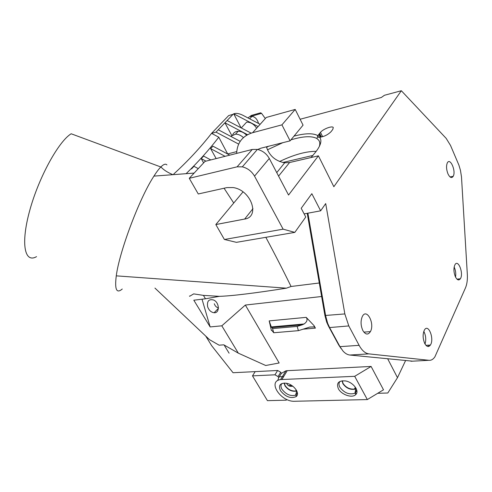 <?xml version="1.0" encoding="UTF-8"?>
<svg xmlns="http://www.w3.org/2000/svg" width="492" height="492" viewBox="0 0 492 492"><rect width="100%" height="100%" fill="white"/><g stroke="black" fill="none" stroke-linecap="round" stroke-linejoin="round"><path stroke-width="0.74" d="M318.017 135.724L318.422 137.336L319.683 137.225C323.976 136.721 327.758 134.876 331.036 131.69L332.789 129.414L333.275 127.52C332.278 125.54 323.176 128.984 320.476 132.336L317.863 135.626C313.078 133.006 305.114 133.184 293.976 136.149M268.589 146.259L266.541 147.336M311.067 157.532L315.815 151.831C320.821 145.374 322.112 140.503 319.683 137.225M267.408 149.826L282.808 142.686M290.926 139.845C303.133 136.186 311.799 135.749 316.934 138.541L318.804 140.275C319.911 141.88 320.095 143.941 319.339 146.462M316.202 151.339C306.085 151.272 293.884 154.666 279.585 161.511M318.761 134.507L320.101 137.213M258.115 126.573L233.737 113.824C236.031 112.957 239.038 113.418 242.759 115.214L260.151 124.298M240.779 127.237L233.737 113.824M256.621 128.234C254.136 124.285 250.828 122.231 246.695 122.065L241.271 127.945M281.984 383.459C280.625 384.91 280.618 386.841 281.965 389.258C286.043 394.492 290.6 396.454 295.63 395.125L297.42 392.979M296.762 390.851L296.153 391.109C291.848 391.78 288.121 390.027 284.985 385.839L284.124 383.065M340.138 381.312C338.699 382.844 338.613 384.83 339.892 387.272C344.259 392.967 349.265 394.965 354.904 393.262L356.86 390.537M356.183 388.551L355.064 389.147C350.243 390.021 346.183 388.2 342.887 383.686L342.118 380.796M296.676 390.679L295.655 390.999C291.461 391.263 287.961 389.461 285.163 385.605L284.308 383.059M356.103 388.397L354.406 389.08C349.732 389.443 345.95 387.561 343.053 383.44L342.284 380.777M280.483 390.691C285.465 396.841 290.661 398.827 296.067 396.657C300.624 393.606 293.595 384.123 286.018 383.194C280.003 382.942 278.158 385.439 280.483 390.691M338.398 388.772C341.399 394.658 352.014 398.366 355.593 394.713C360.003 391.251 353.238 382.075 345.353 380.925C338.496 380.494 336.177 383.108 338.398 388.772M286.565 383.293C287.795 385.777 289.862 386.743 292.758 386.189M272.562 328.588L271.301 326.934L269.179 320.895L271.381 330.415L271.756 330.353L273.743 332.752L272.562 328.588L297.199 326.411L298.392 330.667L309.892 327.032L314.394 326.903L315.415 328.121L314.044 325.642L314.394 326.903M271.713 327.58L302.119 324.861L297.199 326.411M273.743 332.752L298.392 330.667M367.333 399.572L354.695 376.318L280.594 379.578C267.027 381.275 280.883 402.179 294.757 401.269L367.333 399.572L383.502 389.799L371.103 366.448L354.695 376.318M207.624 306.713C208.915 310.317 211.08 312.328 214.131 312.74C219.912 313.312 219.573 302.568 213.694 300.04C208.879 298.804 206.855 301.03 207.624 306.713M218.417 307.875L218.104 307.808C216.296 307.229 215.029 305.876 214.309 303.755M286.639 399.393L286.252 400.187L286.701 399.418M205.736 336.085L211.695 345.747L233.048 372.727L255.213 371.626L252.482 375.87L274.966 374.812L278.072 376.589L278.724 377.702L277.685 380.605M252.482 375.87L267.439 400.648L286.252 400.187M428.317 346.528L428.581 345.169M458.273 279.905L458.403 278.982M36.543 256.639C24.668 263.577 20.51 244.014 29.674 210.711C38.708 177.471 58.56 141.425 71.162 133.769L160.829 166.979L160.54 167.268C158.602 169.279 156.394 172.231 153.916 176.111L194.131 173.079M203.424 295.378L205.478 298.785L219.389 296.344L203.424 295.378L193.682 293.884L189.635 296.295L189.469 296.006M219.389 296.344C232.021 295.938 254.364 293.22 286.418 288.171L291.061 286.485L319.29 282.986M153.916 176.111L153.006 177.575C138.812 199.893 119.273 252.138 116.272 275.852L286.418 288.171M116.272 275.852C114.556 289.53 116.549 293.915 122.256 289.013M202.028 299.21L210.145 326.928L193.817 300.212L205.478 298.785M302.119 324.861L304.062 323.982C307.1 321.817 307.814 319.609 306.202 317.358L314.044 325.642M272.919 331.756L272.316 331.024M278.072 376.589L280.729 372.253L281.375 373.36L278.724 377.702M255.213 371.626L277.636 370.482L280.729 372.253M277.636 370.482L274.966 374.812M321.627 296.504L245.348 305.052L221.812 325.821L238.319 353.151L223.805 344.818L219.112 345.181L209.53 339.671L154.943 288.091M238.319 353.151L265.705 365.501L279.155 362.979L245.348 305.052M221.812 325.821L210.145 326.928M377.721 393.293L387.801 393.01L397.487 377.684L387.739 358.896M397.487 377.684L405.519 360.704M297.273 392.235L296.418 392.081M281.375 373.36L285.92 370.814L287.242 370.673L371.103 366.448M356.872 390.623L355.415 390.673M355.624 393.92L356.288 393.901M412.56 361.171L349.83 355.033C347.469 354.775 345.199 353.465 343.035 351.091L339.954 346.651L329.591 327.567L327.629 323.213L325.642 315.753L307.887 213.19M307.229 213.307L324.917 315.507L326.7 322.198L328.465 326.098L338.797 345.132L341.128 348.613M265.84 237.322C274.899 254.241 283.306 270.631 291.061 286.485M233.737 203.03L224.063 188.227M236.652 153.406C237.144 142.803 242.47 135.903 252.624 132.692L281.928 124.857L290.102 140.853L260.822 148.215L257.716 149.476M256.867 150.042L253.94 153.418M328.465 326.098L329.591 327.567L348.803 325.932L344.843 313.927L325.698 203.577L320.643 210.822L311.836 193.688L301.202 208.288L305.766 217.009L294.819 232.378L236.418 242.341L224.45 239.475M244.444 219.094L215.828 224.561L244.672 219.045L215.834 224.543L242.999 191.905M215.828 224.561L224.395 239.487L283.152 229.167L294.819 232.378M244.672 219.045L252.962 208.657M244.426 219.112C260.502 217.138 251.301 190.109 233.177 187.563L226.873 187.606L198.27 193.977L189.266 178.307L205.016 161.388L252.273 149.463L237.101 166.831L242.322 166.843C247.605 168.166 251.67 171.259 254.53 176.136L283.134 229.192M189.266 178.307L237.101 166.831M423.809 331.337C425.851 335.446 426.263 339.677 425.039 344.037M454.153 266.996C455.629 270.237 456.09 273.601 455.543 277.088M266.406 146.807C269.278 155.718 275.366 161.044 284.671 162.797L289.591 162.526L278.577 176.099M290.102 140.853L303.06 125.14L295.2 109.427L281.928 124.857M252.624 132.692L266.289 117.459L295.2 109.427M166.923 164.918C165.669 163.535 163.658 164.199 160.89 166.911L160.829 166.979M229.094 353.194L224.088 344.978M258.564 123.467C257.23 119.132 255.028 116.764 251.947 116.37L250.287 116.549L251.307 115.448L260.612 112.809L261.572 113.357L250.287 116.549M247.962 117.932L251.307 115.448M254.53 176.136L269.29 158.455C266.541 153.67 262.58 150.657 257.408 149.414L252.273 149.463M269.29 158.455L288.546 195.041L318.404 155.823L289.591 162.526M318.41 155.823L333.853 186.714L401.343 90.731L446.158 138.363L450.524 145.447L458.925 165.177L460.463 170.367L461.49 176.892L467.32 274.216C467.615 279.696 467.013 284.21 465.524 287.758L434.928 356.78C433.237 359.326 431.25 360.495 428.962 360.304L410.937 361.257M349.83 355.033L368.889 353.877L428.962 360.304M368.889 353.877C365.23 353.385 361.971 350.544 359.117 345.341L339.954 346.651L338.797 345.132M348.803 325.932L359.117 345.341M320.643 210.822L304.13 213.885M362.868 330.562C360.691 325.655 360.495 320.999 362.278 316.596C366.552 307.531 375.082 323.515 370.396 331.62C368.047 335.163 365.538 334.806 362.868 330.562M447.972 173.873C446.349 169.592 446.121 165.952 447.289 162.957C450.088 157.016 456.281 171.105 453.206 176.302C451.65 178.516 449.903 177.704 447.972 173.873M424.719 343.441C422.708 338.434 422.61 333.945 424.436 329.991C428.354 323.072 434.596 339.006 430.383 345.052C428.557 347.426 426.669 346.885 424.719 343.441M455.383 276.75C453.606 272.094 453.464 268.078 454.959 264.708C458.212 258.786 463.888 273.62 460.371 278.761C458.802 280.791 457.142 280.126 455.383 276.75M173.744 174.027C187.932 161.019 200.533 147.465 211.56 133.357L218.786 137.194C209.106 149.771 198.215 161.93 186.105 173.688M231.732 135.392L224.936 122.797L233.06 114.31L228.669 115.577L211.56 133.357L216.013 132.12L218.263 129.765L240.207 141.358M247.55 134.691L224.936 122.797L218.263 129.765M320.476 132.336L322.635 136.715M321.405 137.028L319.622 133.418M319.302 133.83L320.925 137.12M265.311 118.554L261.572 113.357M401.343 90.731L384.43 95.282L381.337 97.484L300.114 119.255M191.517 168.922L193.965 166.314L198.27 168.633M205.963 161.148L201.222 158.602L203.62 162.883M201.222 158.602L203.59 156.081L210.779 159.931M225.084 156.327L210.619 148.609L216.148 158.578M210.619 148.609L212.919 146.167L229.776 155.14M227.722 154.045L218.786 137.194M238.681 144.107L216.013 132.12M227.901 153.855L236.744 151.61M243.429 137.594C240.994 135.325 238.368 134.181 235.545 134.15L230.76 136.364M246.615 135.226C244.1 132.619 241.301 131.296 238.22 131.247C235.502 131.376 233.663 132.563 232.691 134.802M227.12 120.515L251.154 133.135M233.06 114.31L233.651 113.849M303.127 329.173L315.415 328.121M306.202 317.358L269.179 320.895M287.242 370.673L281.928 379.443M324.917 315.507L344.843 313.927M282.789 162.495L312.961 155.435M316.934 138.541L317.863 135.626M318.804 140.275L319.505 141.696M296.731 390.863L295.63 395.125M355.784 388.809L354.904 393.262M296.264 394.719L296.067 396.657M355.673 392.702L355.593 394.713M288.398 385.58L291.713 385.457M279.302 376.749L283.681 376.552M296.27 389.947L295.655 390.999M355.378 387.198L354.406 389.08M218.399 308.349L214.131 312.74M271.301 326.934L304.062 323.982M285.92 370.814L280.594 379.578M218.104 307.808L218.417 307.635M326.7 322.198L327.629 323.213M276.75 172.63L284.671 162.797M160.89 166.911C163.547 169.875 167.563 172.471 172.926 174.678M249.678 118.83L251.947 116.37M242.322 166.843L257.408 149.414M363.877 332.137L370.396 331.62M450.026 176.917L453.206 176.302M425.961 345.335L430.383 345.052M456.976 279.148L460.371 278.761M235.545 134.15L238.22 131.247"/></g></svg>

